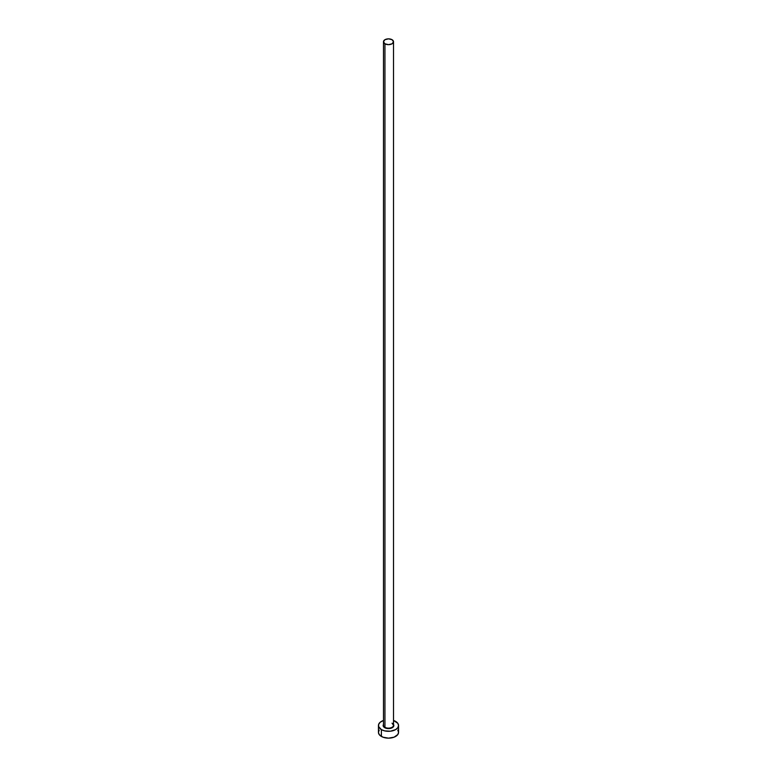 <?xml version="1.0" encoding="UTF-8"?>
<svg xmlns="http://www.w3.org/2000/svg" width="777" height="777" viewBox="0 0 777 777"><rect width="100%" height="100%" fill="white"/><g stroke="black" fill="none" stroke-linecap="round" stroke-linejoin="round"><path stroke-width="1.17" d="M383.517 724.844A5.021 2.904 0 0 0 384.945 727.291L384.712 727.699A5.361 3.098 180 0 1 383.479 724.436M383.479 41.754L383.479 725.232A5.021 2.904 0 0 0 384.945 727.291A5.021 2.904 0 0 0 390.423 727.913A5.021 2.904 0 0 0 393.521 725.232L393.521 41.754A5.021 2.904 180 0 1 390.423 44.435A5.021 2.904 180 0 1 384.945 43.803L384.945 727.291L384.945 43.803A5.021 2.904 180 0 1 383.479 41.754A5.021 2.904 180 0 1 386.577 39.073A5.021 2.904 180 0 1 392.055 39.695A5.021 2.904 180 0 1 393.521 41.754L392.055 39.695L388.5 38.85L384.945 39.695L383.479 41.754L384.945 43.803L388.5 44.648L392.055 43.803L393.521 41.754M379.215 730.127L378.448 732.352A10.052 5.798 0 0 0 381.39 736.45L381.39 729.613L384.654 730.875L390.462 731.206L395.61 729.613L397.785 727.728L398.552 725.514L397.785 723.29L393.521 720.483A10.052 5.798 180 0 1 395.61 721.406A10.052 5.798 180 0 1 398.552 725.514A10.052 5.798 180 0 1 392.346 730.875A10.052 5.798 180 0 1 381.39 729.613L381.39 736.45A10.052 5.798 0 0 0 392.346 737.713A10.052 5.798 0 0 0 398.552 732.352L397.785 730.127M381.39 729.613A10.052 5.798 180 0 1 378.448 725.514A10.052 5.798 180 0 1 383.479 720.483L380.147 722.289L378.642 724.378L378.642 726.641L381.39 729.613M393.453 724.329L393.861 725.514L392.958 727.233L388.5 728.603L384.042 727.233L383.139 725.514L383.547 724.329M378.448 725.514L378.448 732.352L379.215 734.566L382.915 737.169L388.5 738.15L394.085 737.169L397.785 734.566L398.552 732.352L398.552 725.514M393.521 724.436A5.361 3.098 180 0 1 391.394 728.117A5.361 3.098 180 0 1 384.712 727.699L384.945 727.291A5.021 2.904 0 0 0 390.103 727.981A5.021 2.904 0 0 0 393.483 725.631A5.021 2.904 0 0 0 392.055 723.183M393.521 725.232L392.123 723.338"/></g></svg>
